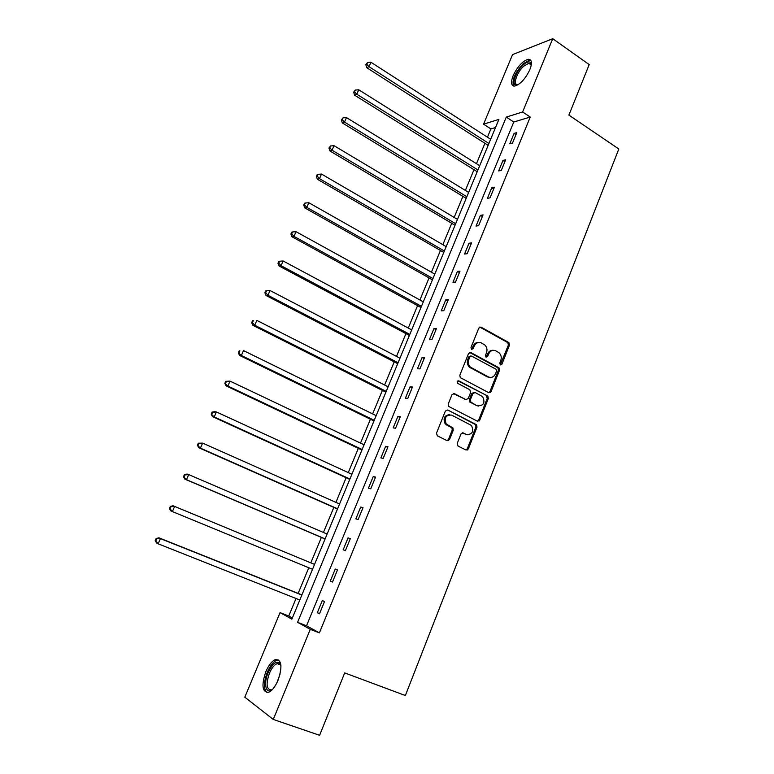 <?xml version="1.0" encoding="UTF-8"?>
<svg xmlns="http://www.w3.org/2000/svg" width="774" height="774" viewBox="0 0 774 774"><rect width="100%" height="100%" fill="white"/><g stroke="black" fill="none" stroke-linecap="round" stroke-linejoin="round"><path stroke-width="1.16" d="M500.333 364.912L501.9 364.225L509.486 345.098L508.905 342.611L481.08 327.16L478.796 328.108L470.998 347.458L471.579 349.335L473.195 348.648L474.201 346.142C475.933 342.766 478.371 341.731 481.525 343.027L484.737 344.914C486.923 347.052 487.504 349.693 486.478 352.818L485.482 355.314L486.053 357.172L487.639 356.485L488.636 353.989C490.348 350.632 492.757 349.596 495.873 350.883L499.007 352.712C501.184 354.831 501.775 357.453 500.759 360.578L499.772 363.064L500.333 364.912M500.256 364.864L508.383 345.088L507.812 342.611L479.774 327.073M471.55 349.316L473.137 346.133L474.201 346.142M485.995 357.133L487.562 353.97L488.636 353.989M265.84 671.668C268.762 664.982 272.003 660.938 275.573 659.535C281.697 659.719 282.539 666.598 278.108 680.172C275.186 686.886 271.945 690.95 268.385 692.372C262.183 692.072 261.331 685.174 265.84 671.668M513.123 75.717C517.545 66.525 522.585 61.049 528.245 59.288C531.844 59.375 532.386 62.81 529.89 69.583C525.43 78.832 520.389 84.318 514.778 86.059C511.13 85.962 510.579 82.518 513.123 75.717M457.211 443.434L458.053 446.085L466.025 450.033L468.338 448.949L476.997 427.084L476.61 424.771L447.749 409.988L445.398 411.042L436.488 433.159L437.349 435.839L447.149 440.687L449.501 439.613L453.274 430.17L452.916 427.877L446.279 424.065C443.899 417.863 445.679 414.874 451.61 415.096L471.53 425.487C474.007 431.611 472.304 434.62 466.393 434.514L463.287 432.947L460.965 434.021L457.211 443.434M552.723 38.7L589.198 64.581L568.89 115.103L618.813 148.985L405.363 695.526L344.691 672.906L319.614 735.3L273.27 719.443L244.816 697.19L280.053 612.621L291.866 619.161L498.891 119.39L483.557 124.179L512.543 54.606L552.723 38.7L522.634 111.978L506.273 117.087L297.574 622.315L310.258 629.339L273.27 719.443M530.238 117.038L513.762 122.011L306.533 625.789L319.391 632.861L530.238 117.038L522.634 111.978M319.391 632.861L310.258 629.339M488.762 392.689L491.026 391.673L499.52 370.233L499.007 367.805L470.853 352.557L468.551 353.534L459.824 375.226L460.269 377.615L488.762 392.689M488.317 398.523L479.735 420.176L477.452 421.22L448.601 406.379L448.214 404.047L451.997 394.653L454.338 393.618L465.88 399.597L468.193 398.571L470.66 392.399L469.828 389.738L457.56 383.265C456.853 381.63 457.299 380.837 458.885 380.885L487.862 396.153L488.317 398.523L487.243 398.436L478.671 420.05L479.735 420.176M514.071 133.389L509.814 143.77L512.523 143.026L516.8 132.606L514.071 133.389L515.968 134.628M502.965 160.45L498.669 170.928L501.349 170.29L505.664 159.773L502.965 160.45L504.88 161.669M491.751 187.782L487.407 198.367L490.058 197.825L494.412 187.202L491.751 187.782L493.686 188.982M480.422 215.375L476.039 226.066L478.661 225.631L483.053 214.901L480.422 215.375L482.376 216.565M468.986 243.249L464.555 254.036L467.148 253.708L471.589 242.872L468.986 243.249L470.96 244.41M457.424 271.393L452.954 282.297L455.518 282.065L459.998 271.123L457.424 271.393L459.427 272.535M445.756 299.819L441.238 310.829L443.773 310.713L448.301 299.664L445.756 299.819L447.778 300.941M433.972 328.534L429.406 339.651L431.902 339.651L436.478 328.486L433.972 328.534L436.014 329.637M422.072 357.53L417.457 368.763L419.924 368.879L424.549 357.598L422.072 357.53L424.123 358.614M410.046 386.826L405.392 398.175L407.811 398.397L412.484 387.01L410.046 386.826L412.126 387.89M397.894 416.422L393.192 427.887L395.582 428.225L400.303 416.722L397.894 416.422L400.003 417.457M385.626 446.317L380.876 457.898L383.227 458.363L387.997 446.733L385.626 446.317L387.745 447.333M373.232 476.523L368.424 488.22L370.746 488.81L375.564 477.065L373.232 476.523L375.371 477.519M360.703 507.038L355.856 518.861L358.13 519.577L362.996 507.705L360.703 507.038L362.871 508.005M348.048 537.872L343.143 549.811L345.388 550.662L350.303 538.665L348.048 537.872L350.235 538.82M335.258 569.025L330.304 581.09L332.501 582.067L337.474 569.945L335.258 569.025M322.342 600.508L317.33 612.698L319.488 613.811L324.509 601.562L322.342 600.508M495.515 127.526L490.89 128.929L487.456 137.201M484.93 143.287L476.465 163.691M473.969 169.709L465.368 190.423M462.9 196.373L454.164 217.426M451.726 223.299L442.854 244.681M440.445 250.476L431.437 272.196M429.057 277.924L419.905 299.993M417.554 305.633L408.256 328.05M405.944 333.613L396.501 356.388M394.218 361.874L384.62 385.007M382.375 390.406L372.623 413.916M370.417 419.227L360.51 443.105M358.343 448.33L348.281 472.585M346.142 477.722L335.916 502.374M333.826 507.415L323.435 532.454M321.384 537.408L310.829 562.833M308.787 567.748L298.154 593.387M296.026 598.505L288.77 615.998L292.349 617.971M288.77 615.998L280.053 612.621M490.89 128.929L483.557 124.179M513.762 122.011L506.273 117.087M306.533 625.789L297.574 622.315M490.571 392.379L489.768 391.954M479.096 421.037L478.313 420.64M467.477 449.975L466.712 449.597M448.62 440.638L447.885 440.28M330.304 581.09L332.53 582.009M317.33 612.698L319.585 613.589M493.106 350.312C490.61 350.148 488.762 351.367 487.562 353.97M478.68 342.456C476.174 342.321 474.327 343.55 473.137 346.133M488.81 392.718L489.952 391.596L498.437 370.195L497.914 367.766L469.625 352.46M496.589 371.075L496.028 369.227L471.55 356.05L469.944 356.737L468.87 359.388C467.864 362.406 468.376 364.989 470.418 367.147L488.317 376.89C491.451 378.128 493.86 377.073 495.554 373.707L496.589 371.075M470.582 356.021L468.88 356.708L469.944 356.737M489.778 377.393L487.243 376.841L469.363 367.108C467.322 364.951 466.809 362.377 467.815 359.359L468.88 356.708M477.432 421.211L478.671 420.05M465.929 399.626L453.216 393.502M457.918 380.856L487.494 395.882M477.742 405.74C483.721 405.828 485.356 402.79 482.647 396.646L475.149 392.515L472.856 393.54L470.389 399.703L470.815 402.064L476.678 405.634L478.671 406.079M474.027 392.408L471.792 393.463L472.856 393.54M476.678 405.634L469.75 401.967L469.334 399.616L471.792 393.463M487.243 398.436L486.42 395.804M467.128 434.794L462.272 432.83M449.675 414.641C444.286 415.357 442.815 418.453 445.243 423.929L447.604 425.081M447.101 440.667L448.465 439.458L452.239 430.025L451.881 427.741L446.569 424.945M465.938 449.984L467.283 448.775L475.933 426.948L475.546 424.636L447.749 409.988M490.658 139.262L370.92 62.259L368.975 66.651L366.75 67.706L488.133 145.348M366.731 64.271L367.505 62.51L365.841 64.697L366.731 64.271L368.975 66.651L488.907 143.49M367.505 62.51L370.92 62.259M366.75 67.706L365.841 64.697M518.038 84.753C510.608 87.955 514.565 72.524 522.992 65.093C526.659 61.843 529.232 61.088 530.722 62.829L531.283 64.987M531.254 65.122L530.848 64.136L528.777 63.275L523.698 66.216C516.568 72.504 512.456 85.73 518 84.705L518.164 84.685M530.809 60.343L529.377 60.188L523.06 63.855C514.816 72.94 511.672 80.332 513.636 86.02M272.535 689.392C266.004 695.071 263.208 683.887 268.094 672.751C271.916 664.508 275.621 661.131 279.211 662.602L280.972 665.921M280.923 665.679L279.685 663.957L277.179 663.628C274.315 664.75 271.713 667.991 269.381 673.341C265.792 684.158 266.479 689.692 271.451 689.924L272.342 689.537M278.775 660.019L276.995 660.174C273.445 661.567 270.223 665.582 267.32 672.209C263.595 682.387 263.499 689.179 267.04 692.595M479.696 165.723L358.749 89.794L356.795 94.225L354.598 95.183L477.21 171.731M354.54 91.825L355.324 90.045L353.67 92.203L354.54 91.825L356.795 94.225L477.935 169.98M355.324 90.045L358.749 89.794M354.598 95.183L353.67 92.203M468.638 192.426L346.462 117.6L344.488 122.089L342.331 122.931L466.171 198.367M342.224 119.651L343.017 117.861L341.363 119.999L342.224 119.651L344.488 122.089L466.848 196.731M343.017 117.861L346.462 117.6M342.331 122.931L341.363 119.999M457.463 219.39L334.049 145.696L332.046 150.224L329.927 150.969L455.035 225.263M329.792 147.766L330.585 145.957L328.94 148.066L329.792 147.766L332.046 150.224L455.663 223.734M330.585 145.957L334.049 145.696M329.927 150.969L328.94 148.066M446.182 246.616L321.51 174.073L319.488 178.649L317.408 179.287L443.783 252.411M317.224 176.162L318.037 174.334L317.205 174.595L316.392 176.424L317.224 176.162L319.488 178.649L444.363 251.008M318.037 174.334L321.51 174.073M317.408 179.287L316.392 176.424M434.794 274.112L308.845 202.74L306.804 207.364L304.762 207.887L432.434 279.82M304.53 204.858L305.343 203.011L304.53 203.223L303.718 205.071L304.53 204.858L306.804 207.364L432.966 278.534M305.343 203.011L308.845 202.74M304.762 207.887L303.718 205.071M423.301 301.86L296.045 231.707L293.985 236.38L291.982 236.786L420.969 307.501M291.701 233.835L292.533 231.968L291.73 232.142L290.908 234.009L291.701 233.835L293.985 236.38L421.443 306.34M292.533 231.968L296.045 231.707M291.982 236.786L290.908 234.009M411.691 329.888L283.12 260.973L281.03 265.685L279.075 265.985L409.388 335.452M278.746 263.121L279.578 261.235L278.795 261.37L277.963 263.247L278.746 263.121L281.03 265.685L409.814 334.407M279.578 261.235L283.12 260.973M279.075 265.985L277.963 263.247M399.964 358.198L270.049 290.54L267.939 295.31L266.024 295.484L397.701 363.674M265.656 292.717L266.498 290.811L265.734 290.889L264.892 292.795L265.656 292.717L267.939 295.31L398.078 362.754M266.498 290.811L270.049 290.54M266.024 295.484L264.892 292.795M388.122 386.777L256.852 320.417L254.723 325.235L252.846 325.293L385.887 392.176M252.421 322.613L253.282 320.688L252.527 320.717L251.676 322.642L252.421 322.613L254.723 325.235L386.216 391.383M252.527 320.717L253.282 320.688M252.846 325.293L251.676 322.642M376.164 415.648L243.51 350.603L241.362 355.469L239.534 355.411L373.968 420.959M239.06 352.828L239.921 350.883L239.185 350.864L238.324 352.809L241.362 355.469L374.239 420.301M239.185 350.864L239.921 350.883M239.534 355.411L238.324 352.809M364.09 444.798L230.033 381.118L227.856 386.033L226.066 385.849L361.922 450.023M225.544 383.362L226.414 381.389L225.708 381.321L224.837 383.285L227.856 386.033L362.145 449.501M225.708 381.321L230.033 381.118L226.414 381.389M226.066 385.849L224.837 383.285M351.889 474.249L216.401 411.952L214.205 416.925L212.473 416.606L349.761 479.377M211.892 414.216L212.773 412.223L212.076 412.107L211.205 414.09L214.205 416.925L349.925 479M212.076 412.107L214.659 411.662L216.401 411.952L212.773 412.223M212.473 416.606L211.205 414.09M339.573 504L202.633 443.115L200.418 448.136L198.725 447.691L337.483 509.031M198.096 445.398L198.986 443.396L198.308 443.221L197.418 445.224L200.418 448.136L337.58 508.789M198.308 443.221L202.633 443.115L198.986 443.396M198.725 447.691L197.418 445.224M327.121 534.041L188.721 474.607L186.476 479.687L184.831 479.116L325.07 538.985M184.154 476.919L185.044 474.888L184.396 474.665L183.496 476.697L186.476 479.687L325.119 538.888M184.396 474.665L187.066 474.056L188.721 474.607L185.044 474.888M184.831 479.116L183.496 476.697M170.957 506.728L170.328 506.457L169.419 508.499L170.057 508.779L170.957 506.728L174.653 506.448L314.554 564.391L173.047 505.761L174.653 506.448L172.379 511.575L312.522 569.287M170.057 508.779L172.379 511.575L170.793 510.869L169.419 508.499M170.328 506.457L173.047 505.761M301.918 594.887L158.883 537.804L160.431 538.627L158.138 543.812L299.799 599.995M301.85 595.051L160.431 538.627L156.106 538.578L155.187 540.649L155.806 540.987L156.725 538.917M155.806 540.987L158.138 543.812L156.6 542.971L155.187 540.649M156.106 538.578L158.883 537.804M500.817 364.186L501.9 364.225M472.13 348.639L473.195 348.648M486.565 356.466L487.639 356.485M480.006 327.179L481.08 327.16M507.589 342.456L508.682 342.456M508.383 345.088L509.486 345.098M469.799 352.538L470.853 352.557M497.624 367.563L498.717 367.602M498.437 370.195L499.52 370.233M489.952 391.596L491.026 391.673M467.815 359.359L468.87 359.388M470.476 367.902L471.53 367.94M487.243 376.841L488.317 376.89M453.293 393.54L454.338 393.618M464.835 399.51L465.88 399.597M457.995 380.827L458.885 380.885M469.334 399.616L470.389 399.703M470.166 402.267L471.221 402.364M462.31 432.821L463.287 432.947M465.348 434.369L466.393 434.514M451.397 427.364L452.432 427.5M452.239 430.025L453.274 430.17M448.465 439.458L449.501 439.613M475.11 424.316L476.174 424.452M475.933 426.948L476.997 427.084M467.283 448.775L468.338 448.949M276.928 682.765L280.159 673.777M507.812 342.611L508.905 342.611M497.914 367.766L499.007 367.805M469.363 367.108L470.418 367.147M469.75 401.967L470.815 402.064M486.788 396.065L487.862 396.153M445.243 423.929L446.279 424.065M451.881 427.741L452.916 427.877M475.546 424.636L476.61 424.771M531.206 64.948L528.777 63.275M530.848 64.136L530.722 62.829M279.685 663.957L279.211 662.602M280.488 664.837L277.179 663.628"/></g></svg>
